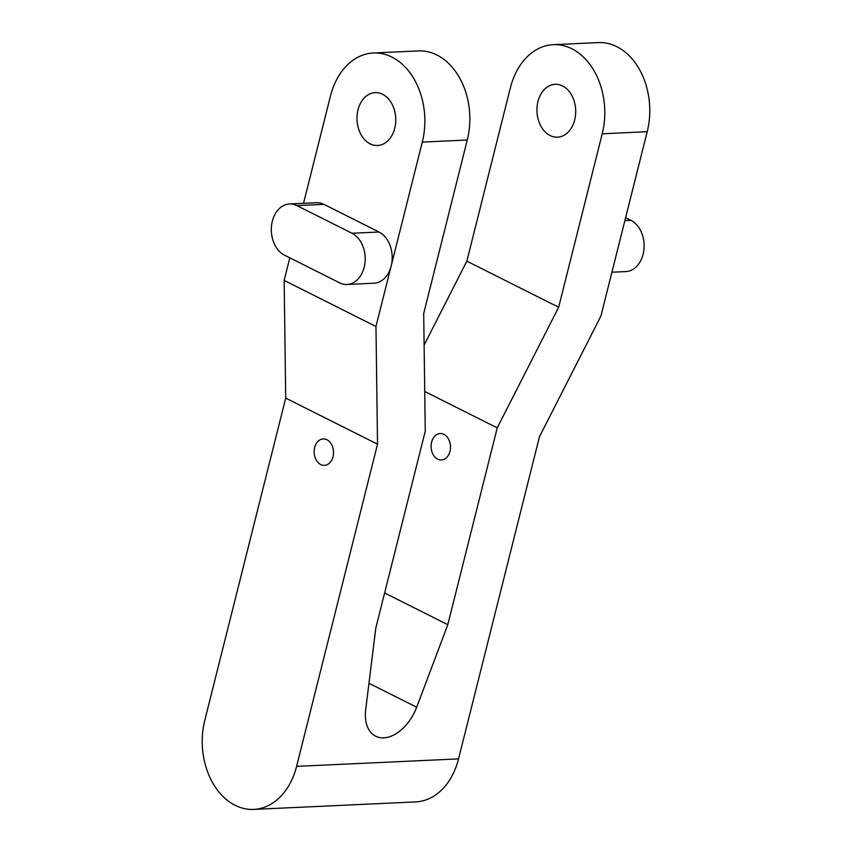 <?xml version="1.0" encoding="UTF-8"?>
<svg xmlns="http://www.w3.org/2000/svg" width="852" height="852" viewBox="0 0 852 852"><rect width="100%" height="100%" fill="white"/><g stroke="black" fill="none" stroke-linecap="round" stroke-linejoin="round"><path stroke-width="1.28" d="M347.03 284.462L374.017 283.215A26.455 19.372 -92.6 0 0 391.164 266.005A26.455 19.372 -92.6 0 0 379.023 232.01L352.025 233.256A26.455 19.372 -92.6 0 1 365.029 262.278A26.455 19.372 -92.6 0 1 347.03 284.462A26.455 19.372 -92.6 0 1 339.575 282.821L284.493 255.174A26.455 19.372 -92.6 0 1 271.49 226.153A26.455 19.372 -92.6 0 1 289.499 203.969A26.455 19.372 -92.6 0 1 296.943 205.609L352.025 233.256M289.499 203.969L316.486 202.723A26.455 19.372 -92.6 0 1 323.93 204.363L379.023 232.01M422.283 142.103A66.136 48.426 -92.6 0 0 391.941 57.105A66.136 48.426 -92.6 0 0 373.325 52.994L418.311 50.918A66.136 48.426 87.4 0 1 436.927 55.029A66.136 48.426 87.4 0 1 467.269 140.016L422.283 142.103L375.966 326.497L284.153 280.414L285.718 398.108L204.789 720.302A66.136 48.426 -92.6 0 0 235.131 805.289A66.136 48.426 -92.6 0 0 253.747 809.4L415.701 801.913A66.136 48.426 -92.6 0 0 458.546 758.887L539.476 436.703L600.894 316.092L647.211 131.698A66.136 48.426 -92.6 0 0 616.869 46.711A66.136 48.426 -92.6 0 0 598.253 42.6L553.267 44.677A66.136 48.426 -92.6 0 0 510.412 87.703L466.843 261.17L424.115 345.071M624.878 220.647L630.949 220.359L625.613 217.686M630.949 220.359A26.455 19.372 87.4 0 1 643.942 249.391A26.455 19.372 87.4 0 1 625.943 271.564L611.917 272.214M284.153 280.414L289.818 257.847M303.514 203.319L330.469 96.02A66.136 48.426 -92.6 0 1 373.325 52.994M647.211 131.698L602.226 133.785L558.656 307.252L497.238 427.864L447.801 624.676L416.681 707.235L368.969 683.293M467.269 140.016L423.7 313.493L425.255 431.187L375.817 627.999L365.71 709.588A38.031 23.962 116.7 0 0 375.689 736.213A38.031 23.962 116.7 0 0 416.681 707.235M375.966 326.497L377.532 444.19L285.718 398.108M253.747 809.4A66.136 48.426 -92.6 0 0 296.602 766.374L377.532 444.19M602.226 133.785A66.136 48.426 -92.6 0 0 571.884 48.788A66.136 48.426 -92.6 0 0 553.267 44.677M543.193 90.77A26.455 19.372 87.4 0 1 555.099 84.316A26.455 19.372 87.4 0 1 574.152 101.079A26.455 19.372 87.4 0 1 569.456 130.707A26.455 19.372 87.4 0 1 557.538 137.161A26.455 19.372 87.4 0 1 538.485 120.409A26.455 19.372 87.4 0 1 543.193 90.77M558.656 307.252L466.843 261.17M497.238 427.864L424.733 391.473M447.801 624.676L384.625 592.96M447.364 456.736A13.227 9.681 87.4 0 1 441.411 459.963A13.227 9.681 87.4 0 1 431.879 451.581A13.227 9.681 87.4 0 1 434.232 436.767A13.227 9.681 87.4 0 1 440.186 433.54A13.227 9.681 87.4 0 1 449.718 441.911A13.227 9.681 87.4 0 1 447.364 456.736M389.502 139.025A26.455 19.372 -92.6 0 0 394.21 109.397A26.455 19.372 -92.6 0 0 375.157 92.634A26.455 19.372 -92.6 0 0 363.24 99.088A26.455 19.372 -92.6 0 0 358.543 128.727A26.455 19.372 -92.6 0 0 377.596 145.479A26.455 19.372 -92.6 0 0 389.502 139.025M330.395 462.135A13.227 9.681 -92.6 0 0 332.749 447.321A13.227 9.681 -92.6 0 0 323.217 438.94A13.227 9.681 -92.6 0 0 317.263 442.167A13.227 9.681 -92.6 0 0 314.92 456.991A13.227 9.681 -92.6 0 0 324.442 465.362A13.227 9.681 -92.6 0 0 330.395 462.135M323.93 204.363L296.943 205.609M296.602 766.374L458.546 758.887"/></g></svg>
